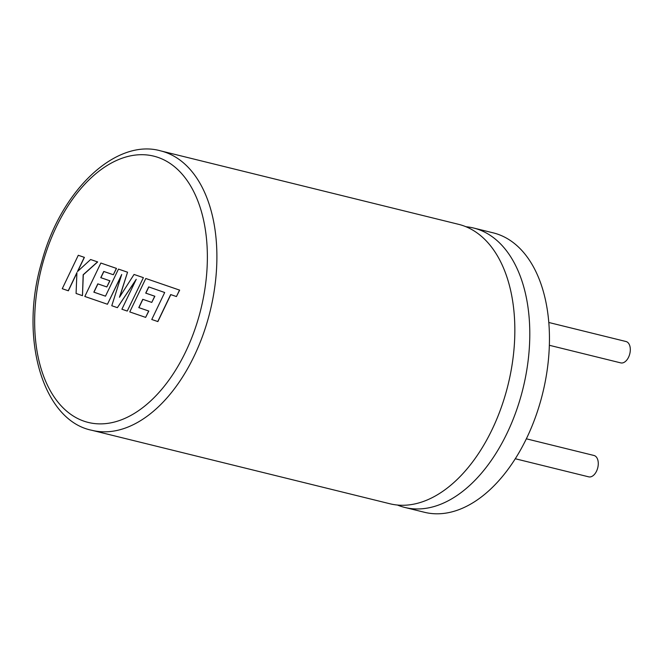 <?xml version="1.0" encoding="UTF-8"?>
<svg xmlns="http://www.w3.org/2000/svg" width="663" height="663" viewBox="0 0 663 663"><rect width="100%" height="100%" fill="white"/><g stroke="black" fill="none" stroke-linecap="round" stroke-linejoin="round"><path stroke-width="0.99" d="M466.006 226.738A143.879 86.364 103.8 0 1 473.614 228.022A143.879 86.364 103.8 0 1 521.06 395.877A143.879 86.364 103.8 0 1 404.745 507.427A143.879 86.364 103.8 0 1 397.402 505.024M160.703 150.891L458.663 224.343A143.879 86.364 103.8 0 1 506.109 392.198A143.879 86.364 103.8 0 1 389.794 503.739L91.834 430.287A143.879 86.364 103.8 0 0 208.157 318.746A143.879 86.364 103.8 0 0 160.703 150.891C116.174 138.086 60.83 190.016 41.719 261.926C18.837 338.445 42.979 420.557 91.834 430.287M515.25 458.738L588.719 476.846A11.006 6.605 -76.2 0 0 597.612 468.318A11.006 6.605 -76.2 0 0 593.982 455.481L526.331 438.807M548.84 322.491L626.021 341.52A11.006 6.605 103.8 0 1 629.643 354.357A11.006 6.605 103.8 0 1 620.75 362.885L549.378 345.29M473.614 228.022L493.272 232.87A143.879 86.364 103.8 0 1 540.718 400.725A143.879 86.364 103.8 0 1 424.395 512.267L404.745 507.427M68.231 290.767L76.916 272.609L76.079 293.46L82.469 295.665L83.165 274.755L97.536 261.902L90.616 259.523L77.43 271.59L84.259 257.335L78.275 255.28L62.256 288.712L68.364 290.8L76.908 272.941M78.275 255.28L84.392 257.368L77.695 271.358M82.469 295.665L83.298 274.789L97.668 261.935L90.616 259.523M105.492 296.17L93.839 292.159L97.809 283.847L106.826 286.946L109.785 280.764L100.759 277.664L103.76 271.449L113.332 274.747L116.365 268.374L100.842 263.037L84.814 296.469L107.447 304.251L121.71 274.482L111.774 305.734L117.376 307.665L136.23 279.314L121.901 309.223L127.238 311.055L143.39 277.656L134.05 274.457L119.473 297.264L127.545 272.203L118.462 269.095L105.492 296.17L93.972 292.192L97.933 283.888M143.266 277.623L134.05 274.457M119.754 296.825L127.545 272.203M127.412 272.17L118.462 269.095M106.826 286.946L109.917 280.797L100.892 277.698L103.884 271.499M113.332 274.747L116.497 268.407L100.842 263.037M107.447 304.251L121.42 275.394M117.376 307.665L135.832 280.134M127.238 311.055L143.39 277.656M157.753 321.547L170.681 294.571L176.433 296.552L179.524 290.096L145.794 278.493L129.766 311.925L145.645 317.386L148.678 311.013L138.782 307.615L142.76 299.303L151.769 302.403L154.728 296.22L145.711 293.121L148.703 286.905L164.689 292.516L151.761 319.491L157.885 321.58L170.805 294.612M176.433 296.552L179.656 290.129L145.794 278.493M145.645 317.386L148.81 311.046L138.915 307.649L142.885 299.344M151.769 302.403L154.86 296.253L145.843 293.154L148.827 286.955M199.041 316.127A137.108 82.303 -76.2 0 0 158.084 157.421A137.108 82.303 -76.2 0 0 42.979 262.465A137.108 82.303 -76.2 0 0 83.944 421.162A137.108 82.303 -76.2 0 0 199.041 316.127"/></g></svg>
